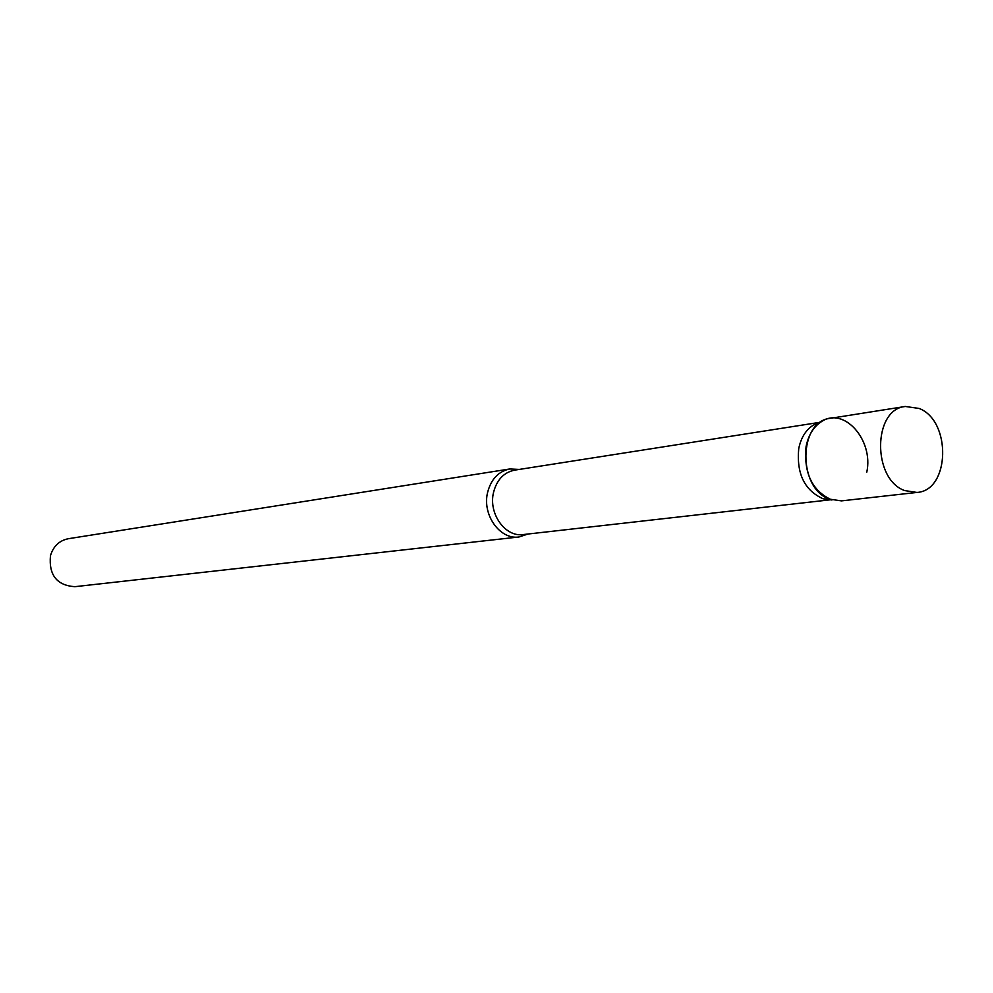 <?xml version="1.0" encoding="UTF-8"?>
<svg xmlns="http://www.w3.org/2000/svg" width="993" height="993" viewBox="0 0 993 993"><rect width="100%" height="100%" fill="white"/><g stroke="black" fill="none" stroke-linecap="round" stroke-linejoin="round"><path stroke-width="1.49" d="M905.306 406.472L830.322 418.326C798.347 421.069 797.491 488.295 829.453 499.119L841.456 500.882L916.911 492.441C950.028 490.741 951.704 420.833 919.121 408.446L905.306 406.472C872.797 409.203 872.139 479.209 904.697 490.579L916.911 492.441M830.98 499.69L823.073 498.771C804.516 490.368 796.411 473.661 798.732 448.637C800.929 437.876 805.733 430.081 813.155 425.227L820.528 422.248M823.073 498.771L831.948 500C812.237 491.063 803.61 473.264 806.068 446.602C808.401 435.145 813.503 426.841 821.385 421.69C843.814 406.149 873.803 440.011 866.79 472.147M528.003 534.023L518.979 536.977C499.988 539.981 482.039 514.846 487.563 492.59C491.014 479.234 498.424 471.365 509.806 468.969L519.289 469.428M518.979 536.977L74.81 586.689C56.824 585.386 48.707 575.059 50.457 555.695C53.337 546.224 59.295 540.564 68.343 538.715L509.806 468.969M830.409 499.789L523.249 534.557C505.276 537.424 488.283 513.617 493.509 492.54C496.761 479.88 503.774 472.42 514.56 470.161L819.957 422.31M813.155 425.227L821.385 421.69"/></g></svg>
